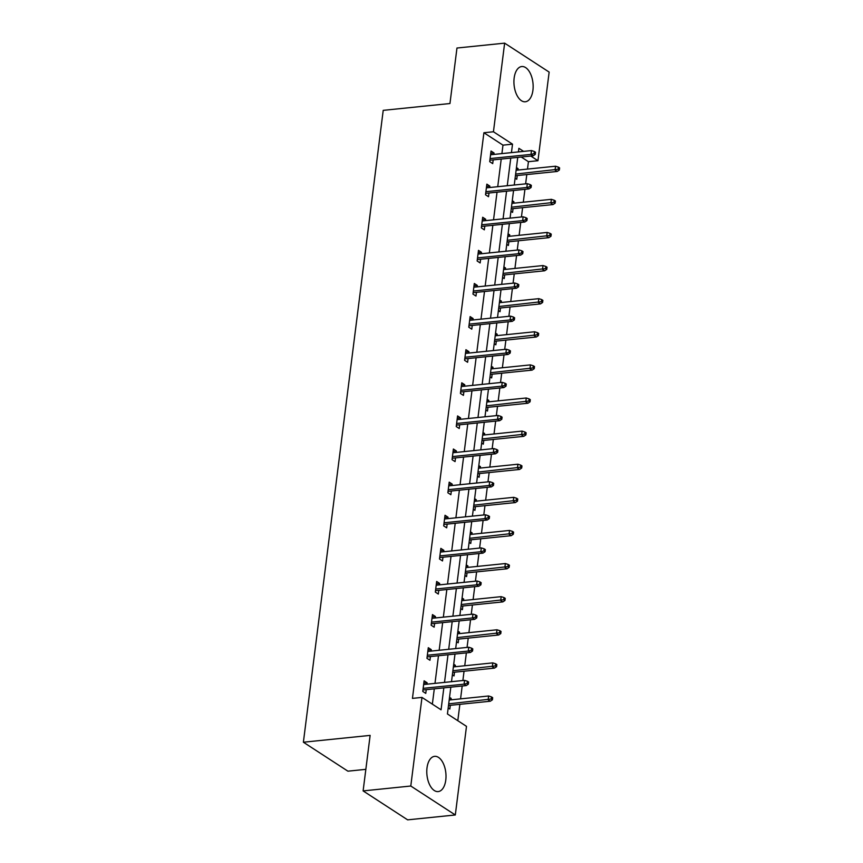 <?xml version="1.0" encoding="UTF-8"?>
<svg xmlns="http://www.w3.org/2000/svg" width="863" height="863" viewBox="0 0 863 863"><rect width="100%" height="100%" fill="white"/><g stroke="black" fill="none" stroke-linecap="round" stroke-linejoin="round"><path stroke-width="1.29" d="M427.012 767.865A17.713 9.493 -95.8 0 1 434.596 756.344A17.713 9.493 -95.8 0 1 445.783 780.066A17.713 9.493 -95.8 0 1 438.199 791.587A17.713 9.493 -95.8 0 1 427.012 767.865M514.154 78.048A17.713 9.493 -95.8 0 1 521.737 66.537A17.713 9.493 -95.8 0 1 532.924 90.259A17.713 9.493 -95.8 0 1 525.34 101.769A17.713 9.493 -95.8 0 1 514.154 78.048M365.847 769.343L347.908 771.177L303.388 742.223L383.215 110.356L449.957 103.528L456.969 48.026L504.639 43.15L549.148 72.093L537.951 160.712L530.777 156.041M527.487 169.094L528.426 161.683L537.951 160.712M457.8 720.702L459.871 704.337M460.562 698.868L462.19 685.988M462.881 680.519L464.046 671.231M464.747 665.751L466.365 652.881M467.056 647.412L468.231 638.113M468.922 632.644L470.551 619.763M471.241 614.294L472.417 605.006M473.107 599.537L474.736 586.657M475.427 581.187L476.603 571.889M477.293 566.419L478.922 553.55M479.612 548.07L480.777 538.782M481.478 533.312L483.097 520.432M483.787 514.963L484.963 505.675M485.653 500.195L487.282 487.325M487.973 481.856L489.148 472.557M489.839 467.088L491.468 454.218M492.158 448.738L493.334 439.45M494.024 433.981L495.653 421.101M496.344 415.632L497.52 406.333M498.21 400.864L499.828 387.994M500.518 382.525L501.694 373.226M502.385 367.757L504.014 354.876M504.704 349.407L505.88 340.119M506.57 334.639L508.199 321.77M508.89 316.3L510.065 307.001M510.756 301.532L512.385 288.663M513.075 283.183L514.251 273.895M514.941 268.425L516.559 255.545M517.25 250.076L518.426 240.788M519.116 235.308L520.745 222.438M521.435 216.969L522.611 207.67M523.302 202.201L524.931 189.321M525.621 183.851L526.797 174.563M450.82 687.153L447.433 713.96L466.495 726.355L455.308 814.974L410.788 786.02L421.985 697.412L441.058 709.807L443.83 687.865M410.788 786.02L363.118 790.907L407.627 819.85L455.308 814.974M428.005 650.001L431.306 649.666L428.296 647.703L426.948 658.318L429.957 660.271L430.432 656.56M431.306 649.666L431.122 651.09M436.365 583.776L439.666 583.442L436.656 581.479L435.319 592.094L438.328 594.057L438.792 590.335M439.666 583.442L439.483 584.866M444.736 517.552L448.037 517.217L445.028 515.265L443.679 525.869L446.689 527.832L447.163 524.111M448.037 517.217L447.854 518.641M453.097 451.338L456.398 450.993L453.388 449.04L452.05 459.655L455.06 461.608L455.524 457.886M456.398 450.993L456.214 452.417M461.468 385.114L464.769 384.769L461.759 382.816L460.411 393.431L463.42 395.383L463.895 391.673M464.769 384.769L464.585 386.193M469.828 318.889L473.129 318.555L470.119 316.592L468.782 327.206L471.791 329.159L472.255 325.448M473.129 318.555L472.946 319.979M478.199 252.665L481.5 252.33L478.49 250.378L477.142 260.982L480.152 262.945L480.626 259.224M481.5 252.33L481.317 253.754M486.559 186.44L489.86 186.106L486.851 184.153L485.513 194.768L488.523 196.721L488.987 192.999M489.86 186.106L489.677 187.53M432.352 704.154L434.294 688.847M434.984 683.377L438.48 655.729M439.17 650.26L442.654 622.622M443.345 617.153L446.84 589.515M447.53 584.035L451.025 556.398M451.716 550.928L455.211 523.291M455.901 517.822L459.386 490.184M460.076 484.704L463.571 457.066M464.262 451.597L467.757 423.96M468.447 418.49L471.942 390.842M472.633 385.373L476.117 357.735M476.808 352.266L480.303 324.628M480.993 319.148L484.488 291.511M485.179 286.041L488.674 258.404M489.364 252.935L492.849 225.286M493.539 219.817L497.034 192.179M497.724 186.71L501.22 159.072M501.91 153.592L502.978 145.146L483.906 132.74L412.449 698.383L421.985 697.412M490.745 153.334L494.046 152.999L491.036 151.036L489.699 161.651L492.708 163.614L493.172 159.892M494.046 152.999L493.863 154.423M482.385 219.558L485.675 219.224L482.676 217.26L481.327 227.875L484.337 229.828L484.812 226.117M485.675 219.224L485.502 220.648M474.014 285.782L477.315 285.437L474.305 283.485L472.967 294.1L475.977 296.052L476.441 292.341M477.315 285.437L477.131 286.861M465.653 351.996L468.943 351.662L465.934 349.709L464.596 360.324L467.606 362.277L468.08 358.555M468.943 351.662L468.771 353.086M457.282 418.221L460.583 417.886L457.573 415.934L456.236 426.538L459.235 428.501L459.709 424.779M460.583 417.886L460.4 419.31M448.922 484.445L452.212 484.111L449.202 482.147L447.865 492.762L450.874 494.715L451.349 491.004M452.212 484.111L452.039 485.535M440.551 550.67L443.852 550.324L440.842 548.372L439.504 558.987L442.503 560.939L442.978 557.228M443.852 550.324L443.668 551.748M432.19 616.883L435.481 616.549L432.471 614.596L431.133 625.211L434.143 627.164L434.618 623.442M435.481 616.549L435.308 617.973M423.819 683.108L427.12 682.773L424.111 680.821L422.773 691.425L425.772 693.388L426.246 689.666M427.12 682.773L426.937 684.197M363.118 790.907L370.13 735.395L303.388 742.223M483.906 132.74L493.442 131.769L504.639 43.15M523.604 151.381L518.89 148.307L518.436 151.91M517.746 157.379L514.251 185.016M513.561 190.486L510.065 218.123M509.375 223.603L505.88 251.241M505.189 256.71L501.705 284.348M501.015 289.817L497.52 317.465M496.829 322.935L493.334 350.572M492.644 356.041L489.148 383.679M488.458 389.159L484.974 416.797M484.283 422.266L480.788 449.903M480.098 455.373L476.603 483.021M475.912 488.49L472.417 516.128M471.727 521.597L468.242 549.235M467.552 554.715L464.057 582.352M463.366 587.822L459.871 615.459M459.181 620.929L455.686 648.566M454.995 654.046L451.511 681.684M511.446 152.622L512.514 144.164L493.442 131.769M444.521 682.396L448.005 654.758M448.695 649.289L452.19 621.651M452.881 616.171L456.376 588.534M457.066 583.064L460.562 555.427M461.252 549.958L464.736 522.309M465.427 516.84L468.922 489.202M469.612 483.733L473.107 456.096M473.798 450.615L477.293 422.978M477.983 417.509L481.468 389.871M482.158 384.402L485.653 356.764M486.344 351.284L489.839 323.647M490.529 318.177L494.024 290.54M494.715 285.07L498.199 257.422M498.89 251.953L502.385 224.315M503.075 218.846L506.57 191.208M507.261 185.728L510.756 158.091M528.426 161.683L521.241 157.023M449.526 697.347L451.176 698.415L450.993 699.839M450.303 705.319L449.839 709.03L448.188 707.962M453.711 664.24L455.362 665.308L455.179 666.732M454.488 672.201L454.024 675.923L452.374 674.844M457.897 631.123L459.548 632.201L459.364 633.625M458.674 639.095L458.199 642.806L456.549 641.738M462.072 598.016L463.722 599.084L463.55 600.508M462.859 605.977L462.385 609.699L460.734 608.631M466.257 564.898L467.908 565.977L467.724 567.401M467.034 572.87L466.57 576.592L464.92 575.513M470.443 531.791L472.093 532.87L471.91 534.283M471.22 539.763L470.756 543.474L469.105 542.406M474.628 498.685L476.279 499.753L476.096 501.176M475.405 506.646L474.93 510.367L473.28 509.289M478.803 465.567L480.454 466.646L480.281 468.07M479.591 473.539L479.116 477.261L477.466 476.182M482.989 432.46L484.639 433.528L484.456 434.952M483.765 440.432L483.302 444.143L481.651 443.075M487.174 399.353L488.825 400.421L488.641 401.845M487.951 407.314L487.487 411.036L485.837 409.957M491.36 366.236L493.01 367.314L492.827 368.738M492.137 374.208L491.662 377.918L490.011 376.851M495.535 333.129L497.185 334.197L497.012 335.621M496.322 341.09L495.847 344.812L494.197 343.744M499.72 300.011L501.371 301.09L501.187 302.514M500.497 307.983L500.033 311.705L498.383 310.626M503.906 266.904L505.556 267.972L505.373 269.396M504.682 274.876L504.219 278.587L502.568 277.519M508.091 233.797L509.742 234.865L509.558 236.289M508.868 241.759L508.393 245.48L506.743 244.402M512.277 200.68L513.917 201.759L513.744 203.183M513.054 208.652L512.579 212.363L510.928 211.295M516.452 167.573L518.102 168.641L517.919 170.065M517.228 175.545L516.764 179.256L515.114 178.188M502.978 145.146L512.514 144.164M516.301 168.824L518.102 168.641M512.115 201.942L513.917 201.759M507.929 235.049L509.742 234.865M503.744 268.166L505.556 267.972M499.569 301.273L501.371 301.09M495.384 334.38L497.185 334.197M491.198 367.498L493.01 367.314M487.012 400.605L488.825 400.421M482.838 433.722L484.639 433.528M478.652 466.829L480.454 466.646M474.467 499.936L476.279 499.753M470.281 533.054L472.093 532.87M466.096 566.16L467.908 565.977M461.921 599.267L463.722 599.084M457.735 632.385L459.548 632.201M453.55 665.492L455.362 665.308M449.364 698.609L451.176 698.415M489.871 160.227L533.172 155.804L531.004 154.391L490.087 158.576M534.078 153.603L535.276 154.38L535.545 152.266L534.348 151.478L534.078 153.603L531.004 154.391L531.489 150.572L490.562 154.757M533.172 155.804L535.276 154.38M534.348 151.478L531.489 150.572M559.343 170.033L559.612 167.907L558.404 167.131L558.134 169.245L559.343 170.033L557.239 171.446L555.071 170.043L555.556 166.214L516.117 170.248M558.134 169.245L515.632 174.078M557.239 171.446L515.427 175.728M555.556 166.214L558.404 167.131M485.696 193.344L528.987 188.911L526.829 187.498L485.901 191.694M529.893 186.71L531.101 187.498L531.36 185.372L530.162 184.585L529.893 186.71L526.829 187.498L527.304 183.679L486.387 187.864M528.987 188.911L531.101 187.498M530.162 184.585L527.304 183.679M481.511 226.451L524.812 222.018L522.644 220.615L481.716 224.801M525.707 219.828L526.915 220.604L527.185 218.479L525.977 217.703L525.707 219.828L522.644 220.615L523.129 216.796L482.201 220.982M524.812 222.018L526.915 220.604M525.977 217.703L523.129 216.796M555.157 203.139L555.427 201.014L554.219 200.238L553.949 202.363L555.157 203.139L553.054 204.553L550.885 203.15L551.371 199.331L511.932 203.366M553.949 202.363L511.446 207.185M553.054 204.553L511.241 208.835M551.371 199.331L554.219 200.238M550.972 236.257L551.241 234.132L550.044 233.344L549.774 235.47L550.972 236.257L548.868 237.67L546.7 236.257L547.185 232.438L507.746 236.473M549.774 235.47L507.271 240.292M548.868 237.67L507.056 241.942M547.185 232.438L550.044 233.344M477.325 259.558L520.626 255.135L518.458 253.722L477.53 257.908M521.532 252.935L522.73 253.711L523 251.597L521.791 250.809L521.532 252.935L518.458 253.722L518.943 249.903L478.016 254.089M520.626 255.135L522.73 253.711M521.791 250.809L518.943 249.903M546.786 269.364L547.056 267.239L545.858 266.462L545.589 268.576L546.786 269.364L544.682 270.777L542.525 269.375L543 265.556L503.571 269.59M545.589 268.576L503.086 273.409M544.682 270.777L502.881 275.06M543 265.556L545.858 266.462M473.14 292.676L516.441 288.242L514.272 286.84L473.356 291.025M517.347 286.041L518.544 286.829L518.814 284.704L517.617 283.927L517.347 286.041L514.272 286.84L514.758 283.01L473.83 287.206M516.441 288.242L518.544 286.829M517.617 283.927L514.758 283.01M542.611 302.471L542.881 300.356L541.673 299.569L541.403 301.694L542.611 302.471L540.508 303.895L538.339 302.481L538.825 298.663L499.386 302.697M541.403 301.694L498.9 306.516M540.508 303.895L498.695 308.167M538.825 298.663L541.673 299.569M468.965 325.783L512.255 321.349L510.098 319.946L469.17 324.132M513.161 319.159L514.37 319.936L514.628 317.811L513.431 317.034L513.161 319.159L510.098 319.946L510.572 316.128L469.655 320.313M512.255 321.349L514.37 319.936M513.431 317.034L510.572 316.128M538.426 335.588L538.695 333.463L537.487 332.676L537.218 334.801L538.426 335.588L536.322 337.002L534.154 335.588L534.639 331.77L495.2 335.804M537.218 334.801L494.715 339.634M536.322 337.002L494.51 341.284M534.639 331.77L537.487 332.676M464.779 358.9L508.08 354.466L505.912 353.053L464.984 357.25M508.976 352.266L510.184 353.053L510.454 350.928L509.246 350.141L508.976 352.266L505.912 353.053L506.398 349.235L465.47 353.42M508.08 354.466L510.184 353.053M509.246 350.141L506.398 349.235M534.24 368.695L534.51 366.57L533.312 365.793L533.043 367.918L534.24 368.695L532.137 370.108L529.968 368.706L530.454 364.887L491.015 368.922M533.043 367.918L490.54 372.74M532.137 370.108L490.324 374.391M530.454 364.887L533.312 365.793M460.594 392.007L503.895 387.573L501.727 386.171L460.799 390.356M504.801 385.373L505.998 386.16L506.268 384.035L505.06 383.258L504.801 385.373L501.727 386.171L502.212 382.352L461.284 386.538M503.895 387.573L505.998 386.16M505.06 383.258L502.212 382.352M530.055 401.813L530.324 399.688L529.127 398.9L528.857 401.025L530.055 401.813L527.951 403.226L525.794 401.813L526.268 397.994L486.84 402.029M528.857 401.025L486.354 405.847M527.951 403.226L486.149 407.498M526.268 397.994L529.127 398.9M456.408 425.114L499.709 420.691L497.541 419.278L456.624 423.463M500.616 418.49L501.813 419.267L502.083 417.153L500.885 416.365L500.616 418.49L497.541 419.278L498.027 415.459L457.099 419.645M499.709 420.691L501.813 419.267M500.885 416.365L498.027 415.459M525.88 434.92L526.15 432.795L524.941 432.018L524.672 434.132L525.88 434.92L523.776 436.333L521.608 434.93L522.093 431.101L482.654 435.135M524.672 434.132L482.169 438.965M523.776 436.333L481.964 440.615M522.093 431.101L524.941 432.018M452.234 458.231L495.524 453.798L493.366 452.385L452.439 456.581M496.43 451.597L497.638 452.385L497.897 450.259L496.7 449.472L496.43 451.597L493.366 452.385L493.841 448.566L452.924 452.751M495.524 453.798L497.638 452.385M496.7 449.472L493.841 448.566M448.048 491.338L491.349 486.905L489.181 485.502L448.253 489.688M492.244 484.715L493.453 485.491L493.722 483.366L492.514 482.59L492.244 484.715L489.181 485.502L489.666 481.683L448.738 485.869M491.349 486.905L493.453 485.491M492.514 482.59L489.666 481.683M443.862 524.445L487.164 520.022L484.995 518.609L444.067 522.795M488.07 517.822L489.267 518.609L489.537 516.484L488.329 515.696L488.07 517.822L484.995 518.609L485.481 514.79L444.553 518.976M487.164 520.022L489.267 518.609M488.329 515.696L485.481 514.79M439.677 557.563L482.978 553.129L480.81 551.727L439.893 555.912M483.884 550.928L485.082 551.716L485.351 549.591L484.154 548.814L483.884 550.928L480.81 551.727L481.295 547.897L440.367 552.093M482.978 553.129L485.082 551.716M484.154 548.814L481.295 547.897M435.502 590.67L478.792 586.247L476.635 584.834L435.707 589.019M479.699 584.046L480.907 584.823L481.166 582.708L479.968 581.921L479.699 584.046L476.635 584.834L477.11 581.015L436.193 585.2M478.792 586.247L480.907 584.823M479.968 581.921L477.11 581.015M431.317 623.787L474.618 619.354L472.449 617.94L431.522 622.137M475.513 617.153L476.721 617.94L476.991 615.815L475.783 615.028L475.513 617.153L472.449 617.94L472.935 614.122L432.007 618.307M474.618 619.354L476.721 617.94M475.783 615.028L472.935 614.122M521.694 468.026L521.964 465.912L520.756 465.125L520.486 467.25L521.694 468.026L519.591 469.45L517.422 468.037L517.908 464.218L478.469 468.253M520.486 467.25L477.983 472.072M519.591 469.45L477.778 473.722M517.908 464.218L520.756 465.125M517.509 501.144L517.778 499.019L516.57 498.231L516.311 500.357L517.509 501.144L515.405 502.557L513.237 501.144L513.722 497.325L474.283 501.36M516.311 500.357L473.809 505.179M515.405 502.557L473.593 506.829M513.722 497.325L516.57 498.231M513.323 534.251L513.593 532.126L512.395 531.349L512.126 533.474L513.323 534.251L511.22 535.664L509.062 534.262L509.537 530.443L470.108 534.477M512.126 533.474L469.623 538.296M511.22 535.664L469.418 539.947M509.537 530.443L512.395 531.349M509.148 567.358L509.418 565.243L508.21 564.456L507.94 566.581L509.148 567.358L507.045 568.782L504.877 567.369L505.362 563.55L465.923 567.584M507.94 566.581L465.437 571.403M507.045 568.782L465.233 573.054M505.362 563.55L508.21 564.456M504.963 600.475L505.233 598.35L504.024 597.574L503.755 599.688L504.963 600.475L502.859 601.889L500.691 600.475L501.176 596.657L461.737 600.691M503.755 599.688L461.252 604.521M502.859 601.889L461.047 606.171M501.176 596.657L504.024 597.574M500.777 633.582L501.047 631.457L499.839 630.68L499.58 632.806L500.777 633.582L498.674 634.995L496.505 633.593L496.991 629.774L457.552 633.809M499.58 632.806L457.077 637.628M498.674 634.995L456.861 639.278M496.991 629.774L499.839 630.68M427.131 656.894L470.432 652.46L468.264 651.058L427.336 655.244M471.338 650.27L472.536 651.047L472.805 648.922L471.597 648.145L471.338 650.27L468.264 651.058L468.749 647.239L427.821 651.425M470.432 652.46L472.536 651.047M471.597 648.145L468.749 647.239M496.592 666.7L496.861 664.575L495.664 663.787L495.394 665.912L496.592 666.7L494.488 668.113L492.331 666.7L492.805 662.881L453.377 666.916M495.394 665.912L452.892 670.734M494.488 668.113L452.676 672.385M492.805 662.881L495.664 663.787M422.946 690.001L466.247 685.578L464.078 684.165L423.161 688.35M467.153 683.377L468.35 684.154L468.62 682.04L467.422 681.252L467.153 683.377L464.078 684.165L464.564 680.346L423.636 684.532M466.247 685.578L468.35 684.154M467.422 681.252L464.564 680.346M492.417 699.807L492.676 697.682L491.479 696.905L491.209 699.019L492.417 699.807L490.313 701.22L488.145 699.817L488.631 695.988L449.192 700.033M491.209 699.019L448.706 703.852M490.313 701.22L448.501 705.503M488.631 695.988L491.479 696.905"/></g></svg>
